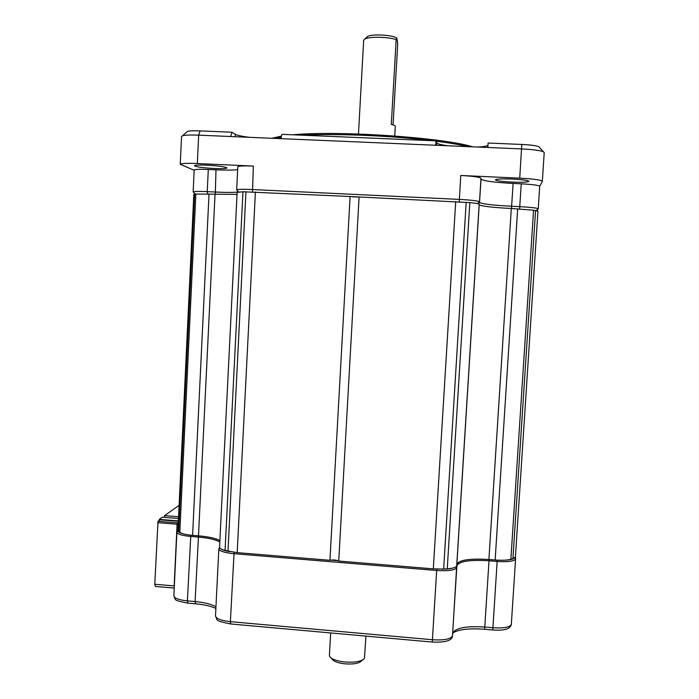 <?xml version="1.0" encoding="UTF-8"?>
<svg xmlns="http://www.w3.org/2000/svg" width="699" height="699" viewBox="0 0 699 699"><rect width="100%" height="100%" fill="white"/><g stroke="black" fill="none" stroke-linecap="round" stroke-linejoin="round"><path stroke-width="1.05" d="M466.189 202.282L443.638 569.038L433.328 568.872L338.744 561.044C336.289 559.925 333.353 559.681 329.937 560.31L350.103 196.515L469.833 202.614C475.809 203.199 478.929 203.741 479.173 204.257L479.208 204.72C481.314 206.196 492.009 207.454 511.31 208.512L533.564 210.181L537.95 211.264L515.416 556.858L512.909 558.719L510.873 559.314C507.177 560.275 501.934 560.511 495.145 560.004L488.907 559.497C469.964 558.344 459.287 559.916 456.866 564.207L479.208 204.72M443.638 569.038L447.246 568.811C453.179 568.348 456.333 567.308 456.709 565.692L456.866 564.207M193.833 194.357L194.654 194.042L178.664 531.581L177.93 530.366M178.664 531.581L179.8 532.411C181.985 533.809 186.249 534.796 192.592 535.364L198.49 535.845L215.039 194.217L237.048 194.366M219.879 540.563C215.633 538.282 208.503 536.71 198.49 535.845M219.556 547.186L237.144 192.339L242.964 191.762L225.069 550.445C221.469 549.458 219.635 548.374 219.556 547.186L219.556 547.072M225.069 550.445L237.188 552.638L329.937 560.31M242.964 191.762L350.103 196.515M194.654 194.042L215.039 194.217M338.744 561.044L359.094 196.952M178.376 520.904L159.276 519.374L159.223 520.423M159.276 519.374L162.334 517.208L178.49 518.501M179.11 505.36L164.58 515.626L178.568 516.736M164.58 515.626L164.501 517.382M357.303 197.031L352.41 196.795M280.849 138.664L281.959 134.339L436.106 140.84L435.591 145.252L198.673 135.16L197.328 163.54C186.773 163.129 181.076 163.383 180.246 164.309L194.173 170.25M536.972 210.792L538.239 208.844C537.365 208.014 531.214 207.288 519.794 206.659L511.651 206.266C492.341 205.218 481.646 203.942 479.549 202.422L479.505 201.819C478.247 200.875 471.519 200.071 459.33 199.398L252.173 189.534C242.623 189.132 237.45 189.254 236.655 189.901L238.586 191.937M252.488 191.867L253.353 166.074L197.328 163.54M435.591 145.252L521.611 148.913C532.621 149.464 539.881 150.407 543.385 151.753L544.215 152.557L542.345 181.242M519.733 178.158L460.79 175.484C472.996 176.157 479.724 177.083 480.964 178.262L480.999 179.031C483.079 180.927 493.774 182.395 513.11 183.444L521.262 183.82C532.699 184.44 538.842 185.279 539.707 186.318L542.337 181.303C541.297 179.975 533.765 178.927 519.733 178.158L521.786 144.448C530.392 144.876 536.089 145.637 538.868 146.72L543.385 151.753M238.551 191.902C234.96 192.531 227.079 192.575 214.916 192.024L207.236 191.648C198.533 191.273 193.841 191.369 193.151 191.928L194.182 170.075M253.353 166.074C243.794 165.707 238.604 165.951 237.8 166.79L237.8 166.834M215.283 194.226L215.991 169.813C225.864 170.25 233.082 170.207 237.651 169.682M215.991 169.813L208.302 169.464C199.591 169.114 194.881 169.307 194.182 170.032M206.913 165.182C218.857 165.881 225.55 166.808 226.992 167.961C226.31 168.634 222.133 168.817 214.453 168.511C202.658 167.821 195.982 166.895 194.427 165.733C195.047 165.06 199.215 164.877 206.913 165.182M512.481 179.066C522.66 179.626 528.138 180.386 528.916 181.356C527.649 182.238 521.926 182.483 511.747 182.107C501.664 181.565 496.203 180.805 495.355 179.826C496.526 178.953 502.231 178.699 512.481 179.066M249.622 137.327C242.099 136.41 237.319 135.405 235.301 134.295L231.954 132.233L230.661 136.523M186.65 132.076L187.419 131.386C189.56 130.818 193.78 130.652 200.089 130.888L231.954 132.233M539.523 147.437L538.868 146.72M487.806 147.472L488.112 143.033L521.786 144.448M436.106 140.84L436.779 142.823C437.382 143.889 441.156 144.876 448.094 145.785M477.496 147.035C483.533 146.755 487.02 146.178 487.954 145.296M280.946 138.28L277.922 138.533M181.539 136.445L182.544 135.746C185.235 135.047 190.609 134.855 198.673 135.16L200.089 130.888M274.052 138.376L281.269 137.039M302.186 135.195C335.738 133.378 391.929 135.702 431.86 140.665M436.228 141.207C449.308 142.911 459.968 144.719 468.208 146.641M271.859 138.28L281.505 136.095M292.82 134.802C337.608 130.355 443.306 137.537 472.629 146.825M365.953 636.107L364.424 658.458C361.698 661.446 355.214 662.626 344.965 661.988C336.665 661.053 331.571 659.227 329.683 656.518L329.421 655.365M362.493 660.066L361.523 660.87C359.216 663.403 353.755 664.399 345.14 663.858C338.167 663.071 333.877 661.534 332.27 659.236L331.177 658.091M363.69 40.201L365 38.864C367.954 37.659 373.048 37.134 380.282 37.309C386.722 37.563 392.017 38.296 396.167 39.511L396.796 38.157M366.73 37.3L367.84 36.304C372.305 33.858 392.733 35.002 396.578 37.912M393.056 124.894L397.714 43.81L396.892 38.139M396.167 39.511L391.291 124.448C394.009 125.06 395.346 125.654 395.302 126.239L394.743 135.982M513.992 558.326C512.769 559.314 509.973 559.916 505.595 560.135M453.135 567.964C450.418 568.829 446.486 569.213 441.34 569.135M330.741 560.117L338.22 560.738M229.901 551.633C225.314 550.926 222.282 549.973 220.814 548.785M183.488 533.914C179.958 533.075 178.175 532.122 178.14 531.065M178.28 522.922L177.432 522.843L177.074 524.224L178.21 524.329M178.359 521.279L160.08 519.811L158.009 521.279L177.432 522.843M174.234 588.069L155.361 586.435L154.785 584.25L158.009 521.279M157.633 522.651L177.074 524.224L174.156 585.928L154.785 584.25M177.485 531.502L176.873 532.271C177.432 534.211 181.976 535.6 190.495 536.43L198.21 537.059C208.433 537.959 215.642 539.584 219.809 541.926M219.635 547.588L218.831 548.881C219.469 551.135 224.458 552.726 233.798 553.669L436.648 570.489C448.609 571.179 455.311 570.174 456.77 567.483L456.98 565.526C459.392 561.218 470.069 559.637 489.02 560.79L497.181 561.454C508.391 562.11 514.525 561.236 515.6 558.816L515.408 556.972M455.713 201.565L433.328 568.872M255.406 191.989L237.188 552.638M469.833 202.614L447.246 568.811M479.173 204.257L456.709 565.692M488.907 559.497L511.31 208.512M517.679 208.818L495.145 560.004M533.564 210.181L510.873 559.314M535.574 210.513L512.909 558.719M195.86 193.876L179.8 532.411M209.027 193.929L192.592 535.364M245.969 191.744L227.988 551.196M459.243 201.758L460.79 175.484M207.62 193.868L207.236 191.648L208.302 169.464M235.301 134.295L235.179 136.716M436.779 142.823L436.63 145.296M536.247 210.635L538.23 208.879M519.593 208.914L521.262 183.82M511.467 208.512L513.11 183.444M478.072 203.75L479.549 202.422L480.999 179.031M477.496 203.619L479.505 201.819L480.964 178.262M174.261 587.641L174.339 585.945M190.81 535.189L187.402 600.887C178.909 599.969 174.4 598.309 173.868 595.906L173.876 595.793M198.507 535.845L195.082 601.559L187.402 600.887L187.926 603.132L195.379 603.787M219.643 547.614L219.294 548.199M234.095 552.315L230.382 621.664C221.076 620.625 216.113 618.711 215.502 615.933L215.51 615.793M436.77 569.082L432.419 639.742L230.382 621.664L230.819 623.98L432.323 642.066L432.419 639.742C444.328 640.433 451.03 639.104 452.524 635.749L456.753 565.273M456.08 566.697L456.77 567.483L452.445 636.308C451.834 640.66 445.132 642.582 432.349 642.066M489.082 559.515L484.791 627.02C465.91 625.85 455.232 627.947 452.76 633.32L452.742 633.53M497.234 560.152L492.917 627.737L484.791 627.02L484.599 629.266C469.291 628.165 458.701 629.371 452.838 632.883M514.822 557.837L515.591 558.702M515.591 558.929L511.336 624.216C510.226 627.221 504.093 628.392 492.917 627.737L492.708 629.982L484.617 629.266M215.956 606.872C211.631 604.233 204.676 602.468 195.082 601.559L195.589 603.814C204.361 604.626 211.124 606.164 215.877 608.418M193.833 194.331L177.922 530.454M195.1 193.981L193.544 192.234M187.419 131.386L182.544 135.746M181.548 136.384L180.246 164.309M236.655 189.901L237.8 166.79M538.247 208.809L539.707 186.318M330.671 632.944L329.421 655.505M358.465 134.007L363.69 40.114M367.84 36.304L365 38.864M178.079 530.96L176.917 532.009M219.739 547.798L218.874 548.575M511.319 624.39C510.436 628.978 504.241 630.847 492.734 629.982M230.618 623.962C213.99 620.485 217.896 620.677 215.502 615.933L218.831 548.881M187.708 603.115C172.81 600.083 176.096 600.441 173.868 595.906L176.873 532.271"/></g></svg>
